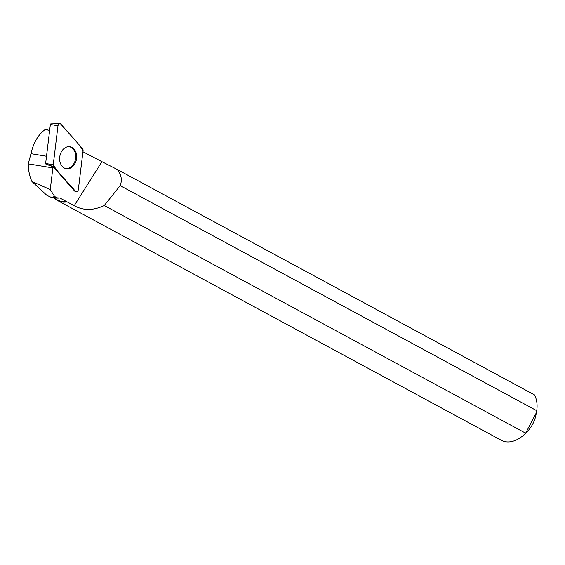 <?xml version="1.0" encoding="UTF-8"?>
<svg xmlns="http://www.w3.org/2000/svg" width="565" height="565" viewBox="0 0 565 565"><rect width="100%" height="100%" fill="white"/><g stroke="black" fill="none" stroke-linecap="round" stroke-linejoin="round"><path stroke-width="0.85" d="M53.746 166.753L45.765 163.963A0.607 0.459 -80.6 0 1 45.631 163.454L50.363 124.448A0.607 0.459 -80.6 0 1 50.857 123.89L59.834 123.679A2.302 1.744 99.4 0 0 57.969 125.811L53.23 164.818A2.302 1.744 99.4 0 0 53.746 166.753L75.371 191.281A2.302 1.744 99.4 0 0 75.978 191.705A2.302 1.744 99.4 0 0 78.33 189.656L83.069 150.65A2.302 1.744 99.4 0 0 82.554 148.715L60.935 124.187A2.302 1.744 99.4 0 0 59.834 123.679M65.455 147.585A11.145 8.447 99.4 0 0 59.622 158.871A11.145 8.447 99.4 0 0 65.653 168.582A11.145 8.447 99.4 0 0 70.851 167.883A11.145 8.447 99.4 0 0 76.642 155.707A11.145 8.447 99.4 0 0 69.297 146.667A11.145 8.447 99.4 0 0 65.455 147.585M49.649 130.367L45.059 129.604L49.826 128.876M75.978 191.705L75.159 191.408A2.14 1.617 99.4 0 1 74.601 191.012L53.35 166.908A24.344 18.447 -80.6 0 1 52.863 167.946L50.243 189.558L54.579 196.486L57.312 197.863L59.826 197.983A28.511 19.118 118.4 0 1 56.556 198.103L54.226 197.948M57.312 197.863L51.563 197.517L46.916 195.384L31.923 181.492C29.557 176.266 28.328 170.39 28.25 163.857L30.976 153.68L46.5 156.258M82.935 151.752L101.919 161.675L74.22 205.695L59.826 197.983M45.059 129.604C38.173 134.689 33.476 142.719 30.976 153.68M66.755 201.959A28.949 19.408 118.4 0 1 57.538 200.54L501.402 440.333A28.949 19.408 -61.6 0 0 524.694 434.111A28.949 19.408 -61.6 0 0 525.641 433.164L104.257 205.519L120.197 185.645C122.351 179.974 121.362 174.585 117.238 169.479L101.919 161.675M74.22 205.695C83.38 210.717 93.395 210.653 104.257 205.519M57.538 200.54A28.949 19.408 118.4 0 1 54.791 198.562M66.606 201.387A28.511 19.118 118.4 0 1 57.461 200.003L53.534 197.884M120.197 185.645L536.75 410.684A28.949 19.408 -61.6 0 0 534.391 394.843L117.238 169.479M54.579 196.486L51.563 197.517M524.694 434.111L526.566 432.303A23.151 15.523 -61.6 0 0 535.994 414.844L536.418 412.62L525.641 433.164M536.75 410.684L536.418 412.62M53.35 166.908L45.927 164.147M68.711 146.66A11.032 8.355 -80.6 0 1 75.54 158.963A11.032 8.355 -80.6 0 1 65.095 168.398M50.243 189.558L31.923 181.492M28.25 163.857L52.863 167.946M53.237 164.811C59.226 174.755 68.217 182.276 75.364 191.281C76.755 192.227 77.744 191.683 78.337 189.649L83.069 150.657C77.073 140.713 68.09 133.192 60.935 124.194C59.551 123.248 58.562 123.792 57.969 125.818L53.237 164.811M45.631 163.454L53.23 164.818M57.969 125.811L50.363 124.448M74.601 191.012L75.371 191.281"/></g></svg>
